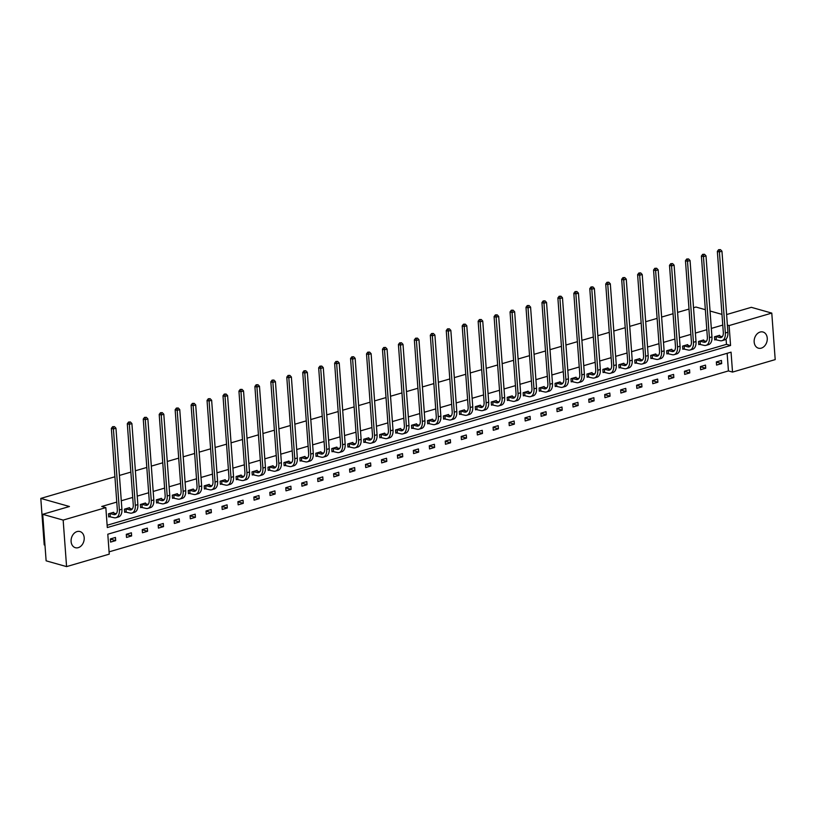 <?xml version="1.0" encoding="UTF-8"?>
<svg xmlns="http://www.w3.org/2000/svg" width="816" height="816" viewBox="0 0 816 816"><rect width="100%" height="100%" fill="white"/><g stroke="black" fill="none" stroke-linecap="round" stroke-linejoin="round"><path stroke-width="1.22" d="M77.051 531.573A8.405 6.395 -74.2 0 1 79.927 531.532A8.405 6.395 -74.2 0 1 84.16 539.529A8.405 6.395 -74.2 0 1 78.234 547.669A8.405 6.395 -74.2 0 1 75.358 547.699A8.405 6.395 -74.2 0 1 71.135 539.702A8.405 6.395 -74.2 0 1 77.051 531.573M760.124 332.051A8.405 6.395 -74.2 0 1 763.001 332.01A8.405 6.395 -74.2 0 1 767.224 340.007A8.405 6.395 -74.2 0 1 761.308 348.136A8.405 6.395 -74.2 0 1 758.431 348.177A8.405 6.395 -74.2 0 1 754.198 340.18A8.405 6.395 -74.2 0 1 760.124 332.051M44.972 545.139L44.217 544.925L40.8 498.413L114.913 476.768M775.2 359.611L732.523 372.086L731.054 352.155L107.794 534.215L109.252 554.146L66.575 566.61L63.158 520.098L105.835 507.623L107.304 527.554L730.565 345.494L729.106 325.574L771.783 313.099L775.2 359.611M109.089 551.84L728.433 370.923L732.523 372.086M63.158 520.098L42.707 514.315L46.124 560.827L66.575 566.61M726.607 314.548L751.332 307.326L771.783 313.099M119.432 475.442L130.856 472.107M135.374 470.781L146.809 467.446M151.327 466.13L162.751 462.784M167.27 461.468L178.704 458.133M183.223 456.807L194.647 453.472M199.165 452.156L210.599 448.81M215.108 447.494L226.542 444.159M231.061 442.833L242.485 439.498M247.003 438.182L258.437 434.836M262.956 433.52L274.38 430.185M278.899 428.859L290.333 425.524M294.851 424.208L306.275 420.862M310.794 419.546L322.228 416.211M326.747 414.885L338.171 411.55M342.689 410.234L354.124 406.888M358.632 405.572L370.066 402.227M374.585 400.911L386.009 397.576M390.527 396.25L401.962 392.914M406.48 391.598L417.904 388.253M422.423 386.937L433.857 383.602M438.376 382.276L449.8 378.94M454.318 377.624L465.752 374.279M470.261 372.963L481.695 369.628M486.214 368.302L497.648 364.966M502.156 363.65L513.59 360.305M518.109 358.989L529.533 355.654M534.052 354.328L545.486 350.992M550.004 349.676L561.428 346.331M565.947 345.015L577.381 341.68M581.9 340.354L593.324 337.018M597.842 335.702L609.277 332.357M613.785 331.041L625.219 327.695M629.738 326.38L641.172 323.044M645.68 321.718L657.115 318.383M661.633 317.067L673.057 313.721M677.576 312.406L689.01 309.07M693.529 307.744L695.956 307.04L705.34 309.692M129.611 508.409L129.56 507.654L124.45 509.153L124.675 512.295L125.827 511.958M161.507 499.096L161.456 498.341L156.346 499.831L156.57 502.972L157.723 502.646M193.402 489.773L193.351 489.029L188.231 490.518L188.465 493.66L189.618 493.323M225.298 480.461L225.236 479.706L220.126 481.205L220.361 484.347L221.513 484.01M257.193 471.138L257.132 470.393L252.022 471.883L252.256 475.024L253.399 474.688M289.088 461.825L289.027 461.071L283.917 462.57L284.152 465.712L285.294 465.375M320.984 452.513L320.923 451.758L315.812 453.247L316.047 456.399L317.189 456.062M352.869 443.19L352.818 442.445L347.708 443.935L347.942 447.076L349.085 446.74M384.764 433.877L384.713 433.123L379.603 434.622L379.828 437.764L380.98 437.427M416.66 424.555L416.609 423.81L411.499 425.299L411.723 428.441L412.876 428.114M448.555 415.242L448.504 414.497L443.394 415.987L443.618 419.128L444.771 418.792M480.451 405.929L480.4 405.175L475.279 406.674L475.514 409.816L476.666 409.479M512.346 396.607L512.285 395.862L507.175 397.351L507.409 400.493L508.552 400.156M544.241 387.294L544.18 386.539L539.07 388.039L539.305 391.18L540.447 390.844M576.137 377.981L576.076 377.227L570.965 378.716L571.2 381.868L572.342 381.531M608.022 368.659L607.971 367.914L602.861 369.403L603.095 372.545L604.238 372.208M639.917 359.346L639.866 358.591L634.756 360.091L634.981 363.232L636.133 362.896M671.813 350.023L671.762 349.279L666.652 350.768L666.876 353.909L668.029 353.583M703.708 340.711L703.657 339.966L698.547 341.455L698.771 344.597L699.924 344.26M107.131 525.249L726.475 344.342L726.087 338.997M722.762 325.074L711.328 328.409M706.819 329.725L695.385 333.071M690.866 334.387L679.442 337.722M674.924 339.048L663.49 342.383M658.971 343.699L647.547 347.045M643.028 348.361L631.594 351.696M627.076 353.022L615.652 356.357M611.133 357.673L599.699 361.019M595.18 362.335L583.756 365.68M579.238 366.996L567.803 370.331M563.295 371.657L551.861 374.993M547.342 376.309L535.918 379.654M531.4 380.97L519.965 384.305M515.447 385.631L504.023 388.967M499.504 390.283L488.07 393.628M483.551 394.944L472.127 398.279M467.609 399.605L456.175 402.941M451.666 404.257L440.232 407.602M435.713 408.918L424.279 412.253M419.771 413.579L408.337 416.915M403.818 418.231L392.394 421.576M387.875 422.892L376.441 426.227M371.923 427.553L360.499 430.889M355.98 432.215L344.546 435.55M340.027 436.866L328.603 440.212M324.085 441.527L312.65 444.863M308.142 446.189L296.708 449.524M292.189 450.84L280.755 454.186M276.247 455.501L264.812 458.837M260.294 460.163L248.87 463.498M244.351 464.814L232.917 468.16M228.398 469.475L216.974 472.811M212.456 474.137L201.022 477.472M196.503 478.788L185.079 482.134M180.56 483.449L169.126 486.785M164.618 488.111L153.184 491.446M148.665 492.762L137.241 496.108M132.722 497.423L121.288 500.759M116.77 502.085L101.745 506.471L105.835 507.623M719.661 336.049L719.6 335.305L714.49 336.794L714.724 339.935L715.867 339.599M687.766 345.372L687.704 344.617L682.594 346.117L682.829 349.258L683.971 348.922M655.87 354.685L655.809 353.94L650.699 355.429L650.933 358.571L652.076 358.234M623.975 364.007L623.914 363.253L618.803 364.742L619.038 367.894L620.191 367.557M592.079 373.32L592.028 372.565L586.918 374.065L587.143 377.206L588.295 376.87M560.184 382.633L560.133 381.888L555.023 383.377L555.247 386.519L556.4 386.182M528.289 391.955L528.238 391.201L523.127 392.7L523.352 395.842L524.504 395.505M496.393 401.268L496.342 400.523L491.232 402.013L491.456 405.154L492.609 404.818M464.498 410.581L464.447 409.836L459.337 411.325L459.571 414.467L460.714 414.14M432.613 419.903L432.551 419.149L427.441 420.648L427.676 423.79L428.818 423.453M400.717 429.216L400.656 428.471L395.546 429.961L395.78 433.102L396.923 432.766M368.822 438.539L368.761 437.784L363.65 439.273L363.885 442.425L365.038 442.088M336.926 447.851L336.875 447.097L331.755 448.596L331.99 451.738L333.142 451.401M305.031 457.164L304.98 456.419L299.87 457.909L300.094 461.05L301.247 460.714M273.136 466.487L273.085 465.732L267.974 467.231L268.199 470.373L269.351 470.036M241.24 475.799L241.189 475.055L236.079 476.544L236.303 479.686L237.456 479.349M209.345 485.112L209.294 484.367L204.184 485.857L204.418 488.998L205.561 488.672M177.46 494.435L177.398 493.68L172.288 495.179L172.523 498.321L173.665 497.984M145.564 503.747L145.503 503.003L140.393 504.492L140.627 507.634L141.77 507.297M113.669 513.07L113.608 512.315L108.497 513.805L108.732 516.956L109.874 516.62M42.707 514.315L69.442 506.501L40.8 498.413M727.372 325.084L729.106 325.574M721.976 314.384L710.053 311.018M728.433 370.923L727.138 353.297M110.344 538.948L115.454 537.458L115.688 540.6L110.578 542.089L110.344 538.948M126.296 534.296L131.407 532.797L131.631 535.939L126.521 537.438L126.296 534.296M142.239 529.635L147.349 528.146L147.584 531.287L142.474 532.777L142.239 529.635M158.192 524.974L163.302 523.484L163.526 526.626L158.416 528.115L158.192 524.974M174.134 520.322L179.245 518.823L179.479 521.965L174.369 523.464L174.134 520.322M190.077 515.661L195.197 514.172L195.422 517.313L190.312 518.803L190.077 515.661M206.03 511L211.14 509.51L211.375 512.652L206.264 514.141L206.03 511M221.972 506.348L227.083 504.849L227.317 507.991L222.207 509.49L221.972 506.348M237.925 501.687L243.035 500.188L243.27 503.339L238.15 504.829L237.925 501.687M253.868 497.026L258.978 495.536L259.213 498.678L254.102 500.167L253.868 497.026M269.821 492.364L274.931 490.875L275.155 494.017L270.045 495.516L269.821 492.364M285.763 487.713L290.873 486.214L291.108 489.365L285.998 490.855L285.763 487.713M301.716 483.052L306.826 481.562L307.051 484.704L301.94 486.193L301.716 483.052M317.659 478.39L322.769 476.901L323.003 480.043L317.893 481.542L317.659 478.39M333.601 473.739L338.722 472.24L338.946 475.381L333.836 476.881L333.601 473.739M349.554 469.078L354.664 467.588L354.899 470.73L349.789 472.219L349.554 469.078M365.497 464.416L370.607 462.927L370.841 466.069L365.731 467.558L365.497 464.416M381.449 459.765L386.56 458.266L386.794 461.407L381.674 462.907L381.449 459.765M397.392 455.104L402.502 453.614L402.737 456.756L397.627 458.245L397.392 455.104M413.345 450.442L418.455 448.953L418.679 452.095L413.569 453.584L413.345 450.442M429.287 445.791L434.398 444.292L434.632 447.433L429.522 448.933L429.287 445.791M445.24 441.13L450.35 439.64L450.575 442.782L445.465 444.271L445.24 441.13M461.183 436.468L466.293 434.979L466.528 438.121L461.417 439.61L461.183 436.468M477.125 431.817L482.246 430.318L482.47 433.459L477.36 434.959L477.125 431.817M493.078 427.156L498.188 425.656L498.423 428.808L493.303 430.297L493.078 427.156M509.021 422.494L514.131 421.005L514.366 424.147L509.255 425.636L509.021 422.494M524.974 417.833L530.084 416.344L530.308 419.485L525.198 420.985L524.974 417.833M540.916 413.182L546.026 411.682L546.261 414.834L541.151 416.323L540.916 413.182M556.869 408.52L561.979 407.031L562.204 410.173L557.093 411.662L556.869 408.52M572.812 403.859L577.922 402.37L578.156 405.511L573.046 407.011L572.812 403.859M588.764 399.208L593.875 397.708L594.099 400.85L588.989 402.349L588.764 399.208M604.707 394.546L609.817 393.057L610.052 396.199L604.942 397.688L604.707 394.546M620.65 389.885L625.77 388.396L625.994 391.537L620.884 393.026L620.65 389.885M636.602 385.234L641.713 383.734L641.947 386.876L636.827 388.375L636.602 385.234M652.545 380.572L657.655 379.083L657.89 382.225L652.78 383.714L652.545 380.572M668.498 375.911L673.608 374.422L673.832 377.563L668.722 379.052L668.498 375.911M684.44 371.26L689.551 369.76L689.785 372.902L684.675 374.401L684.44 371.26M700.393 366.598L705.503 365.109L705.728 368.251L700.618 369.74L700.393 366.598M716.336 361.937L721.446 360.448L721.681 363.589L716.57 365.078L716.336 361.937M726.475 344.342L730.565 345.494M716.346 362.08L721.681 363.589M700.403 366.741L705.728 368.251M684.451 371.402L689.785 372.902M668.508 376.054L673.832 377.563M652.555 380.715L657.89 382.225M636.613 385.376L641.947 386.876M620.66 390.028L625.994 391.537M604.717 394.689L610.052 396.199M588.775 399.35L594.099 400.85M572.822 404.002L578.156 405.511M556.879 408.663L562.204 410.173M540.926 413.324L546.261 414.834M524.984 417.976L530.308 419.485M509.031 422.637L514.366 424.147M493.088 427.298L498.423 428.808M477.136 431.96L482.47 433.459M461.193 436.611L466.528 438.121M445.25 441.272L450.575 442.782M429.298 445.934L434.632 447.433M413.355 450.585L418.679 452.095M397.402 455.246L402.737 456.756M381.46 459.908L386.794 461.407M365.507 464.559L370.841 466.069M349.564 469.22L354.899 470.73M333.611 473.882L338.946 475.381M317.669 478.533L323.003 480.043M301.726 483.194L307.051 484.704M285.773 487.856L291.108 489.365M269.831 492.517L275.155 494.017M253.878 497.168L259.213 498.678M237.935 501.83L243.27 503.339M221.983 506.491L227.317 507.991M206.04 511.142L211.375 512.652M190.097 515.804L195.422 517.313M174.145 520.465L179.479 521.965M158.202 525.116L163.526 526.626M142.249 529.778L147.584 531.287M126.307 534.439L131.631 535.939M110.354 539.09L115.688 540.6M715.642 336.457L719.671 337.528A6.559 3.835 -106.3 0 0 721.048 337.538A6.559 3.835 -106.3 0 0 723.302 332.398L717.346 251.379L718.61 249.686L720.446 249.625L718.61 249.686M718.457 335.641L722.211 336.773M720.446 249.625L721.956 251.206L719.396 251.95L725.342 332.979A9.843 5.753 73.7 0 1 721.966 340.69A9.843 5.753 73.7 0 1 719.906 340.67L714.683 339.497M721.956 251.206L727.903 332.224A9.843 5.753 73.7 0 1 724.526 339.946L721.966 340.69M719.426 249.92L719.396 251.95L717.346 251.379M716.02 336.498L716.254 339.64M699.689 341.119L703.729 342.179A6.559 3.835 -106.3 0 0 705.106 342.2A6.559 3.835 -106.3 0 0 707.35 337.059L701.403 256.03L702.668 254.347L704.504 254.286L702.668 254.347M702.505 340.292L706.268 341.435L703.729 342.179M704.504 254.286L706.003 255.867L703.453 256.612L709.4 337.63A9.843 5.753 73.7 0 1 706.024 345.352A9.843 5.753 73.7 0 1 703.953 345.331L698.741 344.158M706.003 255.867L711.95 336.886A9.843 5.753 73.7 0 1 708.574 344.607L706.024 345.352M703.484 254.582L703.453 256.612L701.403 256.03M700.077 341.149L700.312 344.301M683.747 345.78L687.776 346.841A6.559 3.835 -106.3 0 0 689.153 346.861A6.559 3.835 -106.3 0 0 691.407 341.71L685.46 260.692L686.715 259.009L688.561 258.937L686.715 259.009M686.562 344.954L690.316 346.096M688.561 258.937L690.061 260.528L687.5 261.273L693.447 342.292A9.843 5.753 73.7 0 1 690.071 350.003A9.843 5.753 73.7 0 1 688.01 349.982L682.798 348.809M690.061 260.528L696.007 341.547A9.843 5.753 73.7 0 1 692.631 349.258L690.071 350.003M687.531 259.243L687.5 261.273L685.46 260.692M684.134 345.811L684.359 348.952M667.794 350.431L671.833 351.502A6.559 3.835 -106.3 0 0 673.21 351.512A6.559 3.835 -106.3 0 0 675.454 346.372L669.508 265.353L670.772 263.67L672.608 263.599L670.772 263.67M670.609 349.615L674.373 350.747M672.608 263.599L674.108 265.18L671.558 265.924L677.504 346.953A9.843 5.753 73.7 0 1 674.128 354.664A9.843 5.753 73.7 0 1 672.058 354.644L666.845 353.471M674.108 265.18L680.065 346.198A9.843 5.753 73.7 0 1 676.688 353.92L674.128 354.664M671.588 263.894L671.558 265.924L669.508 265.353M668.182 350.472L668.416 353.614M651.851 355.093L655.88 356.164A6.559 3.835 -106.3 0 0 657.257 356.174A6.559 3.835 -106.3 0 0 659.512 351.033L653.565 270.004L654.82 268.321L656.666 268.26L654.82 268.321M654.667 354.277L658.42 355.409L655.88 356.164M656.666 268.26L658.165 269.841L655.605 270.586L661.562 351.604A9.843 5.753 73.7 0 1 658.186 359.326A9.843 5.753 73.7 0 1 656.115 359.305L650.903 358.132M658.165 269.841L664.112 350.86A9.843 5.753 73.7 0 1 660.736 358.581L658.186 359.326M655.636 268.556L655.605 270.586L653.565 270.004M652.239 355.133L652.463 358.275M635.899 359.754L639.938 360.815A6.559 3.835 -106.3 0 0 641.315 360.835A6.559 3.835 -106.3 0 0 643.569 355.684L637.612 274.666L638.877 272.983L640.713 272.911L638.877 272.983M638.714 358.928L642.478 360.07M640.713 272.911L642.212 274.502L639.662 275.247L645.609 356.266A9.843 5.753 73.7 0 1 642.233 363.977A9.843 5.753 73.7 0 1 640.162 363.956L634.95 362.794M642.212 274.502L648.169 355.521A9.843 5.753 73.7 0 1 644.793 363.232L642.233 363.977M639.693 273.217L639.662 275.247L637.612 274.666M636.286 359.785L636.521 362.926M619.956 364.415L623.985 365.476A6.559 3.835 -106.3 0 0 625.362 365.486A6.559 3.835 -106.3 0 0 627.616 360.346L621.67 279.327L622.924 277.644L624.77 277.573L622.924 277.644M622.771 363.589L626.535 364.721M624.77 277.573L626.27 279.154L623.71 279.898L629.666 360.927A9.843 5.753 73.7 0 1 626.29 368.638A9.843 5.753 73.7 0 1 624.22 368.618L619.007 367.445M626.27 279.154L632.216 360.182A9.843 5.753 73.7 0 1 628.84 367.894L626.29 368.638M623.75 277.868L623.71 279.898L621.67 279.327M620.344 364.446L620.568 367.588M604.013 369.067L608.042 370.138A6.559 3.835 -106.3 0 0 609.419 370.148A6.559 3.835 -106.3 0 0 611.674 365.007L605.717 283.978L606.982 282.295L608.818 282.234L606.982 282.295M606.818 368.251L610.582 369.383L608.042 370.138M608.818 282.234L610.317 283.815L607.767 284.56L613.714 365.578A9.843 5.753 73.7 0 1 610.337 373.3A9.843 5.753 73.7 0 1 608.267 373.279L603.055 372.106M610.317 283.815L616.274 364.834A9.843 5.753 73.7 0 1 612.898 372.555L610.337 373.3M607.798 282.53L607.767 284.56L605.717 283.978M604.391 369.107L604.625 372.249M588.061 373.728L592.09 374.789A6.559 3.835 -106.3 0 0 593.477 374.809A6.559 3.835 -106.3 0 0 595.721 369.658L589.774 288.64L591.029 286.957L592.875 286.885L591.029 286.957M590.876 372.902L594.64 374.044M592.875 286.885L594.374 288.476L591.814 289.221L597.771 370.24A9.843 5.753 73.7 0 1 594.395 377.961A9.843 5.753 73.7 0 1 592.324 377.93L587.112 376.768M594.374 288.476L600.321 369.495A9.843 5.753 73.7 0 1 596.945 377.206L594.395 377.961M591.855 287.191L591.814 289.221L589.774 288.64M588.448 373.759L588.683 376.9M572.118 378.389L576.147 379.45A6.559 3.835 -106.3 0 0 577.524 379.46A6.559 3.835 -106.3 0 0 579.778 374.32L573.821 293.301L575.086 291.618L576.922 291.547L575.086 291.618M574.933 377.563L578.687 378.695M576.922 291.547L578.432 293.128L575.872 293.882L581.818 374.901A9.843 5.753 73.7 0 1 578.442 382.612A9.843 5.753 73.7 0 1 576.382 382.592L571.169 381.419M578.432 293.128L584.378 374.156A9.843 5.753 73.7 0 1 581.002 381.868L578.442 382.612M575.902 291.842L575.872 293.882L573.821 293.301M572.506 378.42L572.73 381.562M556.165 383.041L560.204 384.112A6.559 3.835 -106.3 0 0 561.581 384.122A6.559 3.835 -106.3 0 0 563.825 378.981L557.879 297.962L559.144 296.269L560.98 296.208L559.144 296.269M558.98 382.225L562.744 383.357L560.204 384.112M560.98 296.208L562.479 297.789L559.929 298.534L565.876 379.552A9.843 5.753 73.7 0 1 562.499 387.274A9.843 5.753 73.7 0 1 560.429 387.253L555.217 386.08M562.479 297.789L568.426 378.808A9.843 5.753 73.7 0 1 565.049 386.529L562.499 387.274M559.96 296.504L559.929 298.534L557.879 297.962M556.553 383.081L556.787 386.223M540.223 387.702L544.252 388.763A6.559 3.835 -106.3 0 0 545.629 388.783A6.559 3.835 -106.3 0 0 547.883 383.632L541.936 302.614L543.191 300.931L545.037 300.859L543.191 300.931M543.038 386.876L546.791 388.018L544.252 388.763M545.037 300.859L546.536 302.45L543.976 303.195L549.923 384.214A9.843 5.753 73.7 0 1 546.547 391.935A9.843 5.753 73.7 0 1 544.486 391.904L539.274 390.742M546.536 302.45L552.483 383.469A9.843 5.753 73.7 0 1 549.107 391.18L546.547 391.935M544.007 301.165L543.976 303.195L541.936 302.614M540.61 387.733L540.835 390.874M524.27 392.363L528.309 393.424A6.559 3.835 -106.3 0 0 529.686 393.434A6.559 3.835 -106.3 0 0 531.93 388.294L525.983 307.275L527.248 305.592L529.084 305.521L527.248 305.592M527.085 391.537L530.849 392.68L528.309 393.424M529.084 305.521L530.584 307.102L528.034 307.856L533.98 388.875A9.843 5.753 73.7 0 1 530.604 396.586A9.843 5.753 73.7 0 1 528.533 396.566L523.321 395.393M530.584 307.102L536.54 388.13A9.843 5.753 73.7 0 1 533.164 395.842L530.604 396.586M528.064 305.816L528.034 307.856L525.983 307.275M524.657 392.394L524.892 395.536M508.327 397.015L512.356 398.086A6.559 3.835 -106.3 0 0 513.733 398.096A6.559 3.835 -106.3 0 0 515.987 392.955L510.041 311.936L511.295 310.243L513.142 310.182L511.295 310.243M511.142 396.199L514.896 397.331L512.356 398.086M513.142 310.182L514.641 311.763L512.081 312.508L518.038 393.536A9.843 5.753 73.7 0 1 514.661 401.248A9.843 5.753 73.7 0 1 512.591 401.227L507.379 400.054M514.641 311.763L520.588 392.782A9.843 5.753 73.7 0 1 517.211 400.503L514.661 401.248M512.111 310.478L512.081 312.508L510.041 311.936M508.715 397.055L508.939 400.197M492.374 401.676L496.414 402.737A6.559 3.835 -106.3 0 0 497.791 402.757A6.559 3.835 -106.3 0 0 500.045 397.616L494.088 316.588L495.353 314.905L497.189 314.843L495.353 314.905M495.19 400.85L498.953 401.992L496.414 402.737M497.189 314.843L498.688 316.424L496.138 317.169L502.085 398.188A9.843 5.753 73.7 0 1 498.709 405.909A9.843 5.753 73.7 0 1 496.638 405.889L491.426 404.716M498.688 316.424L504.645 397.443A9.843 5.753 73.7 0 1 501.269 405.154L498.709 405.909M496.169 315.139L496.138 317.169L494.088 316.588M492.762 401.707L492.997 404.858M476.432 406.337L480.461 407.398A6.559 3.835 -106.3 0 0 481.838 407.419A6.559 3.835 -106.3 0 0 484.092 402.268L478.145 321.249L479.4 319.566L481.246 319.495L479.4 319.566M479.247 405.511L483.011 406.654L480.461 407.398M481.246 319.495L482.746 321.076L480.185 321.83L486.142 402.849A9.843 5.753 73.7 0 1 482.766 410.56A9.843 5.753 73.7 0 1 480.695 410.54L475.483 409.367M482.746 321.076L488.692 402.104A9.843 5.753 73.7 0 1 485.316 409.816L482.766 410.56M480.226 319.79L480.185 321.83L478.145 321.249M476.819 406.368L477.044 409.51M460.489 410.989L464.518 412.06A6.559 3.835 -106.3 0 0 465.895 412.07A6.559 3.835 -106.3 0 0 468.149 406.929L462.193 325.91L463.457 324.217L465.293 324.156L463.457 324.217M463.304 410.173L467.058 411.305L464.518 412.06M465.293 324.156L466.793 325.737L464.243 326.482L470.189 407.51A9.843 5.753 73.7 0 1 466.813 415.222A9.843 5.753 73.7 0 1 464.753 415.201L459.53 414.028M466.793 325.737L472.75 406.756A9.843 5.753 73.7 0 1 469.373 414.477L466.813 415.222M464.273 324.452L464.243 326.482L462.193 325.91M460.867 411.029L461.101 414.171M444.536 415.65L448.565 416.721A6.559 3.835 -106.3 0 0 449.953 416.731A6.559 3.835 -106.3 0 0 452.197 411.59L446.25 330.562L447.515 328.879L449.351 328.817L447.515 328.879M447.352 414.824L451.115 415.966L448.565 416.721M449.351 328.817L450.85 330.398L448.29 331.143L454.247 412.162A9.843 5.753 73.7 0 1 450.871 419.883A9.843 5.753 73.7 0 1 448.8 419.863L443.588 418.69M450.85 330.398L456.797 411.417A9.843 5.753 73.7 0 1 453.421 419.138L450.871 419.883M448.331 329.113L448.29 331.143L446.25 330.562M444.924 415.681L445.159 418.832M428.594 420.311L432.623 421.372A6.559 3.835 -106.3 0 0 434 421.393A6.559 3.835 -106.3 0 0 436.254 416.242L430.307 335.223L431.562 333.54L433.408 333.469L431.562 333.54M431.409 419.485L435.163 420.628M433.408 333.469L434.908 335.06L432.347 335.804L438.294 416.823A9.843 5.753 73.7 0 1 434.918 424.534A9.843 5.753 73.7 0 1 432.857 424.514L427.645 423.351M434.908 335.06L440.854 416.078A9.843 5.753 73.7 0 1 437.478 423.79L434.918 424.534M432.378 333.775L432.347 335.804L430.307 335.223M428.981 420.342L429.206 423.484M412.641 424.963L416.68 426.034A6.559 3.835 -106.3 0 0 418.057 426.044A6.559 3.835 -106.3 0 0 420.301 420.903L414.355 339.884L415.619 338.201L417.455 338.13L415.619 338.201M415.456 424.147L419.22 425.279L416.68 426.034M417.455 338.13L418.955 339.711L416.405 340.456L422.351 421.484A9.843 5.753 73.7 0 1 418.975 429.196A9.843 5.753 73.7 0 1 416.905 429.175L411.692 428.002M418.955 339.711L424.901 420.73A9.843 5.753 73.7 0 1 421.525 428.451L418.975 429.196M416.435 338.426L416.405 340.456L414.355 339.884M413.029 425.003L413.263 428.145M396.698 429.624L400.727 430.695A6.559 3.835 -106.3 0 0 402.104 430.705A6.559 3.835 -106.3 0 0 404.359 425.564L398.412 344.536L399.667 342.853L401.513 342.791L399.667 342.853M399.514 428.808L403.267 429.94L400.727 430.695M401.513 342.791L403.012 344.372L400.452 345.117L406.399 426.136A9.843 5.753 73.7 0 1 403.022 433.857A9.843 5.753 73.7 0 1 400.962 433.837L395.75 432.664M403.012 344.372L408.959 425.391A9.843 5.753 73.7 0 1 405.583 433.112L403.022 433.857M400.483 343.087L400.452 345.117L398.412 344.536M397.086 429.665L397.31 432.806M380.746 434.285L384.785 435.346A6.559 3.835 -106.3 0 0 386.162 435.367A6.559 3.835 -106.3 0 0 388.416 430.216L382.459 349.197L383.724 347.514L385.56 347.443L383.724 347.514M383.561 433.459L387.325 434.602M385.56 347.443L387.059 349.034L384.509 349.778L390.456 430.797A9.843 5.753 73.7 0 1 387.08 438.508A9.843 5.753 73.7 0 1 385.009 438.488L379.797 437.325M387.059 349.034L393.016 430.052A9.843 5.753 73.7 0 1 389.64 437.764L387.08 438.508M384.54 347.749L384.509 349.778L382.459 349.197M381.133 434.316L381.368 437.458M364.803 438.947L368.832 440.008A6.559 3.835 -106.3 0 0 370.209 440.018A6.559 3.835 -106.3 0 0 372.463 434.877L366.517 353.858L367.771 352.175L369.617 352.104L367.771 352.175M367.618 438.121L371.372 439.253L368.832 440.008M369.617 352.104L371.117 353.685L368.557 354.43L374.513 435.458A9.843 5.753 73.7 0 1 371.137 443.17A9.843 5.753 73.7 0 1 369.067 443.149L363.854 441.976M371.117 353.685L377.063 434.714A9.843 5.753 73.7 0 1 373.687 442.425L371.137 443.17M368.597 352.4L368.557 354.43L366.517 353.858M365.191 438.977L365.415 442.119M348.85 443.598L352.889 444.669A6.559 3.835 -106.3 0 0 354.266 444.679A6.559 3.835 -106.3 0 0 356.521 439.538L350.564 358.51L351.829 356.827L353.665 356.765L351.829 356.827M351.665 442.782L355.429 443.914L352.889 444.669M353.665 356.765L355.164 358.346L352.614 359.091L358.561 440.11A9.843 5.753 73.7 0 1 355.184 447.831A9.843 5.753 73.7 0 1 353.114 447.811L347.902 446.638M355.164 358.346L361.121 439.365A9.843 5.753 73.7 0 1 357.745 447.086L355.184 447.831M352.645 357.061L352.614 359.091L350.564 358.51M349.238 443.639L349.472 446.78M332.908 448.259L336.937 449.32A6.559 3.835 -106.3 0 0 338.324 449.341A6.559 3.835 -106.3 0 0 340.568 444.19L334.621 363.171L335.876 361.488L337.722 361.417L335.876 361.488M335.723 447.433L339.487 448.576M337.722 361.417L339.221 363.008L336.661 363.752L342.618 444.771A9.843 5.753 73.7 0 1 339.242 452.492A9.843 5.753 73.7 0 1 337.171 452.462L331.959 451.299M339.221 363.008L345.168 444.026A9.843 5.753 73.7 0 1 341.792 451.738L339.242 452.492M336.702 361.723L336.661 363.752L334.621 363.171M333.295 448.29L333.53 451.432M316.965 452.921L320.994 453.982A6.559 3.835 -106.3 0 0 322.371 453.992A6.559 3.835 -106.3 0 0 324.625 448.851L318.668 367.832L319.933 366.149L321.769 366.078L319.933 366.149M319.78 452.095L323.534 453.227L320.994 453.982M321.769 366.078L323.279 367.659L320.719 368.414L326.665 449.432A9.843 5.753 73.7 0 1 323.289 457.144A9.843 5.753 73.7 0 1 321.229 457.123L316.006 455.95M323.279 367.659L329.225 448.688A9.843 5.753 73.7 0 1 325.849 456.399L323.289 457.144M320.749 366.374L320.719 368.414L318.668 367.832M317.342 452.951L317.577 456.093M301.012 457.572L305.041 458.643A6.559 3.835 -106.3 0 0 306.428 458.653A6.559 3.835 -106.3 0 0 308.672 453.512L302.726 372.494L303.991 370.801L305.827 370.739L303.991 370.801M303.827 456.756L307.591 457.888L305.041 458.643M305.827 370.739L307.326 372.32L304.776 373.065L310.723 454.094A9.843 5.753 73.7 0 1 307.346 461.805A9.843 5.753 73.7 0 1 305.276 461.785L300.064 460.612M307.326 372.32L313.273 453.339A9.843 5.753 73.7 0 1 309.896 461.06L307.346 461.805M304.807 371.035L304.776 373.065L302.726 372.494M301.4 457.613L301.634 460.754M285.07 462.233L289.099 463.294A6.559 3.835 -106.3 0 0 290.476 463.315A6.559 3.835 -106.3 0 0 292.73 458.174L286.783 377.145L288.038 375.462L289.884 375.391L288.038 375.462M287.885 461.407L291.638 462.55L289.099 463.294M289.884 375.391L291.383 376.982L288.823 377.726L294.77 458.745A9.843 5.753 73.7 0 1 291.394 466.466A9.843 5.753 73.7 0 1 289.333 466.446L284.121 465.273M291.383 376.982L297.33 458A9.843 5.753 73.7 0 1 293.954 465.712L291.394 466.466M288.854 375.697L288.823 377.726L286.783 377.145M285.457 462.264L285.682 465.416M269.117 466.895L273.156 467.956A6.559 3.835 -106.3 0 0 274.533 467.966A6.559 3.835 -106.3 0 0 276.777 462.825L270.83 381.806L272.095 380.123L273.931 380.052L272.095 380.123M271.932 466.069L275.696 467.211L273.156 467.956M273.931 380.052L275.431 381.633L272.881 382.388L278.827 463.406A9.843 5.753 73.7 0 1 275.451 471.118A9.843 5.753 73.7 0 1 273.38 471.097L268.168 469.924M275.431 381.633L281.387 462.662A9.843 5.753 73.7 0 1 278.011 470.373L275.451 471.118M272.911 380.348L272.881 382.388L270.83 381.806M269.504 466.925L269.739 470.067M253.174 471.546L257.203 472.617A6.559 3.835 -106.3 0 0 258.58 472.627A6.559 3.835 -106.3 0 0 260.834 467.486L254.888 386.468L256.142 384.775L257.989 384.713L256.142 384.775M255.989 470.73L259.743 471.862L257.203 472.617M257.989 384.713L259.488 386.294L256.928 387.039L262.885 468.068A9.843 5.753 73.7 0 1 259.508 475.779A9.843 5.753 73.7 0 1 257.438 475.759L252.226 474.586M259.488 386.294L265.435 467.313A9.843 5.753 73.7 0 1 262.058 475.034L259.508 475.779M256.958 385.009L256.928 387.039L254.888 386.468M253.562 471.587L253.786 474.728M237.221 476.207L241.261 477.268A6.559 3.835 -106.3 0 0 242.638 477.289A6.559 3.835 -106.3 0 0 244.892 472.148L238.935 391.119L240.2 389.436L242.036 389.375L240.2 389.436M240.037 475.381L243.8 476.524L241.261 477.268M242.036 389.375L243.535 390.956L240.985 391.7L246.932 472.719A9.843 5.753 73.7 0 1 243.556 480.44A9.843 5.753 73.7 0 1 241.485 480.42L236.273 479.247M243.535 390.956L249.492 471.974A9.843 5.753 73.7 0 1 246.116 479.686L243.556 480.44M241.016 389.671L240.985 391.7L238.935 391.119M237.609 476.238L237.844 479.39M221.279 480.869L225.308 481.93A6.559 3.835 -106.3 0 0 226.685 481.95A6.559 3.835 -106.3 0 0 228.939 476.799L222.992 395.78L224.247 394.097L226.093 394.026L224.247 394.097M224.094 480.043L227.848 481.185L225.308 481.93M226.093 394.026L227.593 395.607L225.032 396.362L230.989 477.38A9.843 5.753 73.7 0 1 227.613 485.092A9.843 5.753 73.7 0 1 225.542 485.071L220.33 483.898M227.593 395.607L233.539 476.636A9.843 5.753 73.7 0 1 230.163 484.347L227.613 485.092M225.073 394.332L225.032 396.362L222.992 395.78M221.666 480.899L221.891 484.041M205.326 485.52L209.365 486.591A6.559 3.835 -106.3 0 0 210.742 486.601A6.559 3.835 -106.3 0 0 212.996 481.46L207.04 400.442L208.304 398.759L210.14 398.687L208.304 398.759M208.141 484.704L211.905 485.836L209.365 486.591M210.14 398.687L211.64 400.268L209.09 401.013L215.036 482.042A9.843 5.753 73.7 0 1 211.66 489.753A9.843 5.753 73.7 0 1 209.59 489.733L204.377 488.56M211.64 400.268L217.597 481.287A9.843 5.753 73.7 0 1 214.22 489.008L211.66 489.753M209.12 398.983L209.09 401.013L207.04 400.442M205.714 485.561L205.948 488.702M189.383 490.181L193.412 491.252A6.559 3.835 -106.3 0 0 194.8 491.263A6.559 3.835 -106.3 0 0 197.044 486.122L191.097 405.093L192.352 403.41L194.198 403.349L192.352 403.41M192.199 489.365L195.962 490.498L193.412 491.252M194.198 403.349L195.697 404.93L193.137 405.674L199.094 486.693A9.843 5.753 73.7 0 1 195.718 494.414A9.843 5.753 73.7 0 1 193.647 494.394L188.435 493.221M195.697 404.93L201.644 485.948A9.843 5.753 73.7 0 1 198.268 493.67L195.718 494.414M193.178 403.645L193.137 405.674L191.097 405.093M189.771 490.222L190.006 493.364M173.441 494.843L177.47 495.904A6.559 3.835 -106.3 0 0 178.847 495.924A6.559 3.835 -106.3 0 0 181.101 490.773L175.144 409.754L176.409 408.071L178.245 408L176.409 408.071M176.256 494.017L180.01 495.159M178.245 408L179.755 409.591L177.194 410.336L183.141 491.354A9.843 5.753 73.7 0 1 179.765 499.066A9.843 5.753 73.7 0 1 177.704 499.045L172.482 497.882M179.755 409.591L185.701 490.61A9.843 5.753 73.7 0 1 182.325 498.321L179.765 499.066M177.225 408.306L177.194 410.336L175.144 409.754M173.818 494.873L174.053 498.015M157.488 499.494L161.527 500.565A6.559 3.835 -106.3 0 0 162.904 500.575A6.559 3.835 -106.3 0 0 165.148 495.434L159.202 414.416L160.466 412.733L162.302 412.661L160.466 412.733M160.303 498.678L164.067 499.81L161.527 500.565M162.302 412.661L163.802 414.242L161.252 414.987L167.198 496.016A9.843 5.753 73.7 0 1 163.822 503.727A9.843 5.753 73.7 0 1 161.752 503.707L156.539 502.534M163.802 414.242L169.748 495.271A9.843 5.753 73.7 0 1 166.372 502.982L163.822 503.727M161.282 412.957L161.252 414.987L159.202 414.416M157.876 499.535L158.11 502.676M141.545 504.155L145.574 505.226A6.559 3.835 -106.3 0 0 146.951 505.237A6.559 3.835 -106.3 0 0 149.206 500.096L143.259 419.067L144.514 417.384L146.36 417.323L144.514 417.384M144.361 503.339L148.114 504.472L145.574 505.226M146.36 417.323L147.859 418.904L145.299 419.648L151.246 500.667A9.843 5.753 73.7 0 1 147.869 508.388A9.843 5.753 73.7 0 1 145.809 508.368L140.597 507.195M147.859 418.904L153.806 499.922A9.843 5.753 73.7 0 1 150.43 507.644L147.869 508.388M145.33 417.619L145.299 419.648L143.259 419.067M141.933 504.196L142.157 507.338M125.593 508.817L129.632 509.878A6.559 3.835 -106.3 0 0 131.009 509.898A6.559 3.835 -106.3 0 0 133.253 504.747L127.306 423.728L128.571 422.045L130.407 421.974L128.571 422.045M128.408 507.991L132.172 509.133M130.407 421.974L131.906 423.565L129.356 424.31L135.303 505.328A9.843 5.753 73.7 0 1 131.927 513.05A9.843 5.753 73.7 0 1 129.856 513.019L124.644 511.856M131.906 423.565L137.863 504.584A9.843 5.753 73.7 0 1 134.487 512.295L131.927 513.05M129.387 422.28L129.356 424.31L127.306 423.728M125.98 508.847L126.215 511.989M109.65 513.478L113.679 514.539A6.559 3.835 -106.3 0 0 115.056 514.549A6.559 3.835 -106.3 0 0 117.31 509.408L111.364 428.39L112.618 426.707L114.464 426.635L112.618 426.707M112.465 512.652L116.219 513.784L113.679 514.539M114.464 426.635L115.964 428.216L113.404 428.971L119.36 509.99A9.843 5.753 73.7 0 1 115.984 517.701A9.843 5.753 73.7 0 1 113.914 517.681L108.701 516.508M115.964 428.216L121.91 509.245A9.843 5.753 73.7 0 1 118.534 516.956L115.984 517.701M113.434 426.931L113.404 428.971L111.364 428.39M110.038 513.509L110.262 516.65M722.201 336.784L719.671 337.528M727.903 332.224L725.342 332.979M711.95 336.886L709.4 337.63M690.305 346.106L687.776 346.841M696.007 341.547L693.447 342.292M674.363 350.758L671.833 351.502M680.065 346.198L677.504 346.953M664.112 350.86L661.562 351.604M642.467 360.08L639.938 360.815M648.169 355.521L645.609 356.266M626.525 364.732L623.985 365.476M632.216 360.182L629.666 360.927M616.274 364.834L613.714 365.578M594.629 374.054L592.09 374.789M600.321 369.495L597.771 370.24M578.677 378.706L576.147 379.45M584.378 374.156L581.818 374.901M568.426 378.808L565.876 379.552M552.483 383.469L549.923 384.214M536.54 388.13L533.98 388.875M520.588 392.782L518.038 393.536M504.645 397.443L502.085 398.188M488.692 402.104L486.142 402.849M472.75 406.756L470.189 407.51M456.797 411.417L454.247 412.162M435.152 420.638L432.623 421.372M440.854 416.078L438.294 416.823M424.901 420.73L422.351 421.484M408.959 425.391L406.399 426.136M387.314 434.612L384.785 435.346M393.016 430.052L390.456 430.797M377.063 434.714L374.513 435.458M361.121 439.365L358.561 440.11M339.476 448.586L336.937 449.32M345.168 444.026L342.618 444.771M329.225 448.688L326.665 449.432M313.273 453.339L310.723 454.094M297.33 458L294.77 458.745M281.387 462.662L278.827 463.406M265.435 467.313L262.885 468.068M249.492 471.974L246.932 472.719M233.539 476.636L230.989 477.38M217.597 481.287L215.036 482.042M201.644 485.948L199.094 486.693M179.999 495.169L177.47 495.904M185.701 490.61L183.141 491.354M169.748 495.271L167.198 496.016M153.806 499.922L151.246 500.667M132.161 509.143L129.632 509.878M137.863 504.584L135.303 505.328M121.91 509.245L119.36 509.99"/></g></svg>

